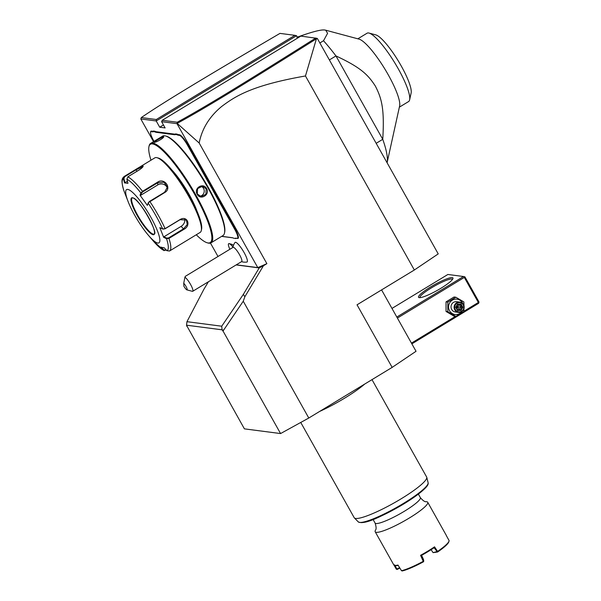 <?xml version="1.0" encoding="UTF-8"?>
<svg xmlns="http://www.w3.org/2000/svg" width="601" height="601" viewBox="0 0 601 601"><rect width="100%" height="100%" fill="white"/><g stroke="black" fill="none" stroke-linecap="round" stroke-linejoin="round"><path stroke-width="0.9" d="M381.582 289.9L416.035 351.284L392.152 367.391L308.786 418.026L280.569 433.561L244.404 428.859L186.986 326.095M392.152 367.391L357.032 304.812L414.344 269.999L438.227 253.892L317.32 38.441L316.426 38.787L305.466 75.974L414.344 269.999M236.118 264.928L259.204 267.933L263.448 265.755L244.87 296.714L243.247 301.229L308.786 418.026M263.448 265.755L266.882 263.666L257.776 267.61L236.306 264.816M305.466 75.974C251.286 85.417 235.051 96.491 221.664 106.482C209.456 116.564 201.951 128.734 199.171 143.008L266.882 263.666M294.896 35.331L279.976 33.386C203.859 78.01 163.6 102.283 141.325 117.556L140.814 118.96L156.207 120.966L156.305 119.509L294.896 35.331L296.533 35.729L297.788 37.961M163.457 124.955L159.723 127.224L156.207 120.966L296.533 35.729M159.723 127.224L165.125 127.93L161.609 121.672L177.002 123.671L257.776 267.61M316.93 38.329L300.838 36.105L162.247 120.283L161.609 121.672M199.171 143.008L177.137 123.37L177.227 122.236C204.092 107.654 243.856 83.336 315.758 38.043M177.197 123.37C204.355 108.646 244.164 84.305 316.426 38.787M259.204 267.933L243.352 294.355L244.87 296.714M243.352 294.355L221.739 326.208L186.956 321.685L203.927 289.224L208.404 281.764M222.761 330.993L223.677 330.069L223.031 331.031L222.047 329.814L186.535 325.194L186.956 321.685M186.535 325.194L186.866 326.32M223.031 331.031L280.569 433.561M222.212 330.017L223.677 330.069L243.247 301.229M221.739 326.208L222.047 329.814M140.814 118.96L153.54 141.641M210.47 243.082L217.998 256.492M233.436 245.448A8.331 1.728 -121.3 0 0 231.903 244.344L229.214 243.623A10.382 2.156 -121.3 0 0 228.703 243.66A10.382 2.156 -121.3 0 0 228.696 243.66A10.382 2.156 -121.3 0 0 229.875 249.28M241.519 261.653A12.463 12.463 0 0 0 246.868 262.066A11.487 2.381 -121.3 0 0 240.918 247.567A11.487 2.381 -121.3 0 0 234.983 242.504A12.463 12.463 0 0 0 232.887 247.447M221.626 236.381L232.812 237.838A21.396 4.44 -121.3 0 1 232.842 237.846M235.697 238.544L233.571 238.191L235.697 238.544A21.396 4.44 -121.3 0 1 236.584 238.334L237.673 238.469A11.427 2.366 58.7 0 0 235.119 229.026L215.045 193.244A21.396 4.44 -121.3 0 1 213.122 189.646L210.177 184.394A21.396 4.44 -121.3 0 1 208.036 180.766L187.963 144.991A11.427 2.366 58.7 0 0 179.474 134.767L178.384 134.624A21.396 4.44 -121.3 0 1 177.1 134.128L175.507 133.918A21.396 4.44 -121.3 0 1 174.621 134.136L156.245 131.747A21.396 4.44 -121.3 0 1 154.953 131.243L153.368 131.041A21.396 4.44 -121.3 0 1 152.474 131.251L151.392 131.108A11.427 2.366 58.7 0 0 150.686 131.664L150.566 132.212A11.006 2.284 -121.3 0 0 153.698 140.784L154.014 141.348M141.325 117.556L156.305 119.509M162.247 120.283L177.227 122.236M232.963 247.086A10.382 2.156 -121.3 0 0 229.214 243.623M232.955 247.116A10.382 2.156 -121.3 0 0 228.688 243.668L228.703 243.66M192.718 291.29L241.692 261.548A8.309 1.72 58.7 0 0 237.237 251.113A8.309 1.72 -121.3 0 0 233.06 247.342L185.386 276.302L184.905 277.234A8.309 1.72 58.7 0 1 188.271 280.855A8.309 1.72 58.7 0 1 192.718 291.29A8.309 1.72 58.7 0 1 192.312 291.312L186.888 289.862A4.154 0.864 -121.3 0 0 186.535 287.443A4.154 0.864 -121.3 0 0 183.741 283.266L183.853 286.159A4.154 0.864 -121.3 0 0 186.888 289.862M184.905 277.234L183.741 283.266M153.368 131.041L153.232 131.604A21.809 4.523 58.7 0 1 152.331 131.822L151.242 131.679A11.006 2.284 -121.3 0 0 150.566 132.212M153.232 131.604L154.795 131.814L154.953 131.243M175.507 133.918L175.372 134.489A21.809 4.523 58.7 0 1 174.47 134.707L156.102 132.31A21.809 4.523 58.7 0 1 154.795 131.814M175.372 134.489L176.942 134.692L177.1 134.128M210.177 184.394L209.741 184.627A21.809 4.523 58.7 0 1 207.585 180.961L187.504 145.187A11.006 2.284 -121.3 0 0 179.323 135.338L178.242 135.195A21.809 4.523 58.7 0 1 176.942 134.692M209.741 184.627L212.649 189.811L213.122 189.646M235.134 238.402A21.809 4.523 58.7 0 1 236.035 238.184L237.125 238.327A11.006 2.284 -121.3 0 0 234.668 229.221L214.587 193.447A21.809 4.523 58.7 0 1 212.649 189.811M221.724 236.321L232.264 237.695A21.809 4.523 58.7 0 1 232.557 237.756A21.809 4.523 58.7 0 1 233.571 238.191M196.279 234.766A57.538 11.937 -121.3 0 0 207.315 242.812L208.126 243.029A58.162 12.065 -121.3 0 0 208.908 243.187A58.162 12.065 -121.3 0 0 211.004 242.834L222.986 235.554A58.162 12.065 -121.3 0 0 224.489 233.098L224.669 232.271A57.538 11.937 -121.3 0 0 203.514 179.331A57.538 11.937 -121.3 0 0 166.289 136.157L165.47 135.939A58.162 12.065 -121.3 0 0 164.697 135.781A58.162 12.065 -121.3 0 0 162.601 136.134L150.618 143.414A58.162 12.065 -121.3 0 0 149.116 145.878L148.935 146.697A57.538 11.937 -121.3 0 0 150.994 160.197M211.004 242.834A58.162 12.065 -121.3 0 0 193.567 190.968A58.162 12.065 -121.3 0 0 152.714 143.061A58.162 12.065 -121.3 0 0 150.618 143.414M154.014 142.272C151.993 142.445 161.917 136.419 163.397 136.577C165.711 136.908 155.787 142.94 154.014 142.272L153.946 142.257M154.562 142.414C152.699 142.61 161.924 137.005 163.247 137.141L163.449 137.253M163.247 137.141L163.397 136.577L163.607 136.93M224.489 233.098A58.162 12.065 -121.3 0 0 203.108 179.586A58.162 12.065 -121.3 0 0 165.47 135.939M197.233 194.303C193.357 188.173 203.296 182.156 206.609 188.609C210.327 194.716 200.396 200.726 197.233 194.303L197.594 188.579L202.439 186.287L206.158 188.804L205.918 194.288L201.102 196.587L197.474 194.078M207.315 242.812A57.538 11.937 -121.3 0 0 208.081 242.969A57.538 11.937 -121.3 0 0 195.25 195.393A57.538 11.937 -121.3 0 0 152.496 143.917A57.538 11.937 -121.3 0 0 148.935 146.697M197.166 211.537A34.272 7.107 -121.3 0 0 172.014 170.128M163.104 229.049L165.027 228.808L180.007 219.711L186.393 220.019L187.242 224.496L183.598 228.786L168.618 237.883L168.949 238.424L166.537 238.695L163.675 237.342L159.828 227.629L162.691 228.989L165.08 228.643L180.06 219.545C187.309 215.12 191.501 225.57 183.929 229.327L168.949 238.424A43.618 9.053 58.7 0 1 169.542 251L200.156 232.414A43.618 9.053 -121.3 0 0 201.282 230.566L201.583 229.199A42.581 8.835 -121.3 0 0 185.927 190.014A42.581 8.835 -121.3 0 0 158.379 158.063L157.019 157.702A43.618 9.053 -121.3 0 0 156.44 157.582A43.618 9.053 -121.3 0 0 154.863 157.845L124.257 176.439A43.618 9.053 58.7 0 1 124.332 176.393L135.841 169.407C139.214 167.228 141.566 166.034 142.895 165.808L143.151 166.319M166.552 250.241L163.562 250.279L163.96 250.001L161.106 247.056M166.319 250.001L163.96 250.001M153.18 240.903L164.096 250.677L160.632 247.259L164.096 247.71L167.025 250.73L169.542 251A43.618 9.053 58.7 0 1 169.467 251.053M123.866 190.66L128.516 202.605A31.154 6.461 -121.3 0 0 148.289 235.164A31.154 6.461 -121.3 0 0 157.823 243.044A31.154 6.461 -121.3 0 0 150.874 217.284A31.154 6.461 -121.3 0 0 127.728 189.405A31.154 6.461 -121.3 0 0 128.516 202.605M142.745 166.379L142.895 165.808C143.692 166.304 142.505 167.656 139.327 169.858L127.825 176.844L126.886 179.203L127.975 183.343L124.512 182.892L123.415 178.752L124.332 176.393L124.655 176.762L136.164 169.775L143.015 166.62M123.911 190.787A42.078 8.73 58.7 0 1 123.415 178.752L123.919 178.655L124.655 176.762M201.282 230.566A43.618 9.053 -121.3 0 0 185.243 190.434A43.618 9.053 -121.3 0 0 157.019 157.702M127.825 176.844A43.618 9.053 58.7 0 1 142.512 191.321L157.492 182.223C164.366 177.287 172.262 188.233 164.854 192.455L148.297 202.665L147.35 205.384L140.033 195.22L140.889 192.996L142.512 191.321L142.783 191.847L157.762 182.749L164.028 182.253L167.401 187.099L164.599 192.252L149.619 201.35L148.297 202.665M147.35 205.384L148.199 203.153A42.078 8.73 58.7 0 1 162.691 228.989L163.307 229.124M167.025 250.73A42.078 8.73 58.7 0 0 166.537 238.695L166.695 238.131L163.908 236.809L181.126 226.352A6.228 4.71 -45.4 0 0 184.665 219.004M168.618 237.883L166.695 238.131M124.512 182.892L124.978 182.689L123.919 178.655M124.978 182.689L127.412 181.209M126.886 179.203A42.078 8.73 58.7 0 1 140.889 192.996L141.46 193.161L142.783 191.847M140.033 195.22L140.634 195.333L157.853 184.875A6.228 5.709 177.7 0 1 167.326 188.256M163.675 237.342L163.908 236.809M132.175 197.999L132.686 197.924C138.448 197.098 159.235 234.443 154.066 234.037A21.08 4.372 -121.3 0 1 153.308 234.165A21.08 4.372 -121.3 0 1 138.5 216.796A21.08 4.372 -121.3 0 1 132.175 197.999A21.08 4.372 -121.3 0 0 131.844 198.383A21.08 4.372 -121.3 0 0 137.682 215.278A21.08 4.372 -121.3 0 0 153.345 234.142A21.08 4.372 -121.3 0 0 153.571 234.15A21.08 4.372 -121.3 0 0 154.081 234.022M145.585 212.303A26.692 5.537 -121.3 0 0 147.546 215.541M140.634 195.333L141.46 193.161M199.855 196.242A5.191 5.011 -82.6 0 0 203.566 188.466A5.191 5.011 97.4 0 0 201.14 186.287M296.886 37.285C312.174 31.77 321.535 29.359 324.961 30.05L325.727 30.2L327.59 33.325L323.511 40.748L319.86 42.964M376.173 143.316L382.754 139.319A83.088 17.234 58.7 0 1 387.097 162.773L399.627 105.934A39.989 8.294 -121.3 0 0 384.933 69.145A39.989 8.294 -121.3 0 0 359.06 39.14L325.727 30.2M329.378 59.927L335.959 55.931L382.754 139.319C384.625 108.503 381.597 98.301 375.377 86.116C368.248 75.065 361.186 67.65 335.959 55.931A83.088 17.234 -121.3 0 0 323.511 40.748M399.357 107.166L408.582 101.561A39.989 8.294 -121.3 0 0 409.619 99.871A39.989 8.294 -121.3 0 0 394.917 63.075A39.989 8.294 -121.3 0 0 369.044 33.07A39.989 8.294 -121.3 0 0 368.278 32.942A39.989 8.294 58.7 0 0 367.068 33.213L357.843 38.81M369.044 33.07L375.828 34.896A34.79 7.22 58.7 0 1 398.335 61.002A34.79 7.22 58.7 0 1 411.129 93.012L409.619 99.871M397.396 318.079L464.31 277.437L478.358 302.468L478.907 302.634L478.591 303.332L411.865 343.855M478.358 302.468L463.874 311.265M455.498 316.351L411.445 343.111M464.31 277.437L464.355 276.708L463.536 276.513L396.818 317.035M463.536 276.513L447.88 274.469L391.98 308.418M419.235 297.645A19.735 3.163 150.7 0 1 419.01 297.6A19.735 3.163 150.7 0 1 431.007 286.707A19.735 3.163 150.7 0 1 452.237 277.602A19.735 3.163 150.7 0 1 452.966 278.541A19.735 3.163 150.7 0 1 437.701 290.148A19.735 3.163 150.7 0 1 419.235 297.645M478.907 302.634L478.959 301.905L464.911 276.873L464.355 276.708M419.926 297.653A18.691 2.997 150.7 0 1 433.088 286.865A18.691 2.997 150.7 0 1 451.869 279.022A18.691 2.997 150.7 0 1 452.538 279.352M463.987 305.879L463.859 301.935L455.828 297.225L454.063 296.992L446.04 301.867L446.047 311.453L454.071 316.171L455.836 316.396L463.859 311.528L463.972 308.568M446.047 311.453L447.813 311.686L455.836 316.396M446.04 301.867L447.813 302.093L447.813 311.686M455.828 297.225L447.813 302.093M462.913 303.79A7.723 7.452 97.4 0 0 452.298 300.184A7.723 7.452 97.4 0 0 449.571 310.762A7.723 7.452 97.4 0 0 461.899 311.543M459.803 302.093L456.7 301.687A5.191 5.011 97.4 0 0 451.689 309.47A5.191 5.011 97.4 0 0 455.363 311.987L458.465 312.392A5.191 5.011 -82.6 0 1 454.792 309.876A5.191 5.011 97.4 0 1 459.803 302.093A5.191 5.011 97.4 0 1 463.476 304.602A5.191 5.011 -82.6 0 1 458.465 312.392M463.176 304.887A4.673 4.508 -82.6 0 1 461.53 311.28A4.673 4.508 -82.6 0 1 455.363 309.635A4.673 4.508 97.4 0 1 457.015 303.235A4.673 4.508 97.4 0 1 463.176 304.887M457.489 304.083L457.646 304.594L457.489 304.083L455.716 307.291L457.496 310.462L461.05 310.432L462.83 307.224L461.05 304.053L460.614 304.572L457.669 304.594L456.167 307.269L457.654 309.913L460.614 309.883L462.094 307.209L460.614 304.572L461.05 304.053L457.489 304.083L457.646 304.594L460.621 304.572M462.83 307.224L457.519 307.028L456.94 305.909M461.05 310.432L459.299 309.71L457.519 307.028L459.292 304.399M457.654 309.913L457.496 310.462L456.182 307.276L457.677 304.587M455.716 307.291L456.167 307.269M459.397 304.579L460.779 307.036L459.299 309.71L457.564 309.725M456.828 308.426L457.519 307.028L456.309 307.051M364.672 384.084A41.544 6.664 150.7 0 1 319.642 411.43M371.996 379.629L426.65 477.021A41.544 6.664 150.7 0 1 426.755 477.292A41.544 6.664 150.7 0 1 396.713 501.429A41.544 6.664 150.7 0 1 355.687 518.445A41.544 6.664 150.7 0 1 354.372 517.912A41.544 6.664 150.7 0 1 354.192 517.679L300.748 422.45M398.215 565.413A29.494 4.733 150.7 0 1 395.315 565.549L394.489 565.323A30.118 4.831 -29.3 0 1 393.753 564.835L375.189 531.757A30.118 4.831 150.7 0 0 376.279 532.313A30.118 4.831 -29.3 0 0 409.289 518.039A30.118 4.831 -29.3 0 0 427.724 502.278A30.118 4.831 -29.3 0 0 426.642 501.722A30.118 4.831 150.7 0 0 426.364 501.7C424.937 502.038 422.931 500.678 420.347 497.62L418.379 494.112M394.489 565.323A30.118 4.831 -29.3 0 0 394.842 565.391A30.118 4.831 -29.3 0 0 397.997 565.075L401.506 570.725A30.118 4.831 -29.3 0 0 423.247 561.326L420.557 555.316A30.118 4.831 -29.3 0 0 434.531 546.835L437.603 551.41A30.118 4.831 -29.3 0 0 449.03 541.065A30.118 4.831 -29.3 0 0 449.105 540.6L446.385 535.686A30.118 4.831 -29.3 0 0 446.288 535.356L427.724 502.278M375.189 531.757A30.118 4.831 150.7 0 1 375.407 530.292C376.436 529.248 376.324 526.829 375.062 523.035A25.963 4.162 -29.3 0 0 375.993 523.516A25.963 4.162 -29.3 0 0 404.458 511.203A25.963 4.162 -29.3 0 0 420.347 497.62M393.655 564.512L396.36 569.245L397.208 569.44L399.838 568.043M401.506 570.725L402.279 570.95A29.494 4.733 150.7 0 0 423.502 561.77L423.517 559.584L421.602 555.332M423.652 561.409L423.247 561.326M420.557 555.316L421.346 555.474L423.795 560.913M421.346 555.474A29.494 4.733 -29.3 0 0 434.117 547.721L434.531 546.835M431.105 549.69L433.088 552.635L437.603 551.41M433.088 552.635L437.475 552.049L434.11 547.721M437.475 552.049L437.581 551.47M437.791 551.891A29.494 4.733 -29.3 0 0 448.789 541.884L449.03 541.065M396.412 569.267L397.434 569.357M394.519 564.842L396.945 569.087L399.59 567.644M151.242 131.679L151.392 131.108M152.331 131.822L152.474 131.251M156.102 132.31L156.245 131.747M174.47 134.707L174.621 134.136M178.242 135.195L178.384 134.624M179.323 135.338L179.474 134.767M187.504 145.187L187.963 144.991M207.585 180.961L208.036 180.766M214.587 193.447L215.045 193.244M234.668 229.221L235.119 229.026M237.125 238.327L237.673 238.469M236.035 238.184L236.584 238.334M232.264 237.695L232.812 237.838M163.562 250.279A42.078 8.73 58.7 0 1 152.669 240.31L148.289 235.164M135.841 169.407L137.005 171.27M149.619 201.35L149.874 201.553A43.618 9.053 58.7 0 1 165.08 228.643L165.027 228.808M183.929 229.327L181.126 226.352M157.492 182.223L157.853 184.875M153.157 234.736A21.501 4.462 -121.3 0 0 148.364 216.953A21.501 4.462 -121.3 0 0 132.393 197.721A21.501 4.462 -121.3 0 0 137.186 215.496A21.501 4.462 -121.3 0 0 153.157 234.736M206.609 188.609L206.158 188.804M354.372 517.912L358.279 521.893A40.079 6.423 -29.3 0 0 396.202 507.657A40.079 6.423 -29.3 0 0 428.115 482.701L426.755 477.292M360.232 522.449A39.08 6.265 -29.3 0 0 396.495 508.176A39.08 6.265 -29.3 0 0 427.574 484.661M124.257 176.439C122.221 178.377 120.576 179.444 123.889 190.727M358.279 521.893C364.89 525.041 381.102 516.394 399.079 506.726C406.501 502.428 412.849 498.282 418.146 494.285C427.138 487.216 428.618 484.601 428.115 482.701M375.062 523.035L373.093 519.527"/></g></svg>
